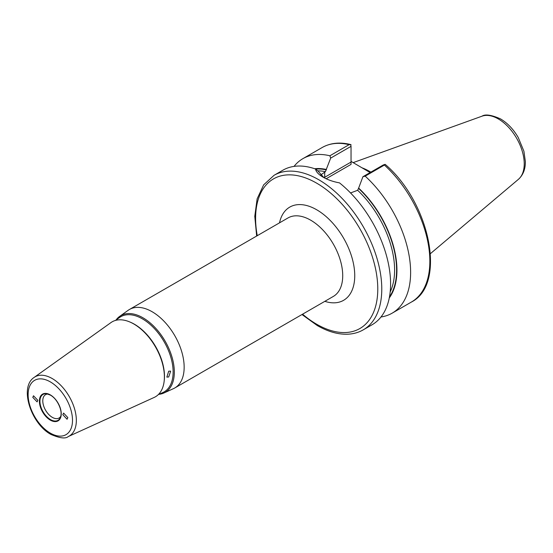 <?xml version="1.0" encoding="UTF-8"?>
<svg xmlns="http://www.w3.org/2000/svg" width="553" height="553" viewBox="0 0 553 553"><rect width="100%" height="100%" fill="white"/><g stroke="black" fill="none" stroke-linecap="round" stroke-linejoin="round"><path stroke-width="0.83" d="M47.869 394.033A13.486 7.79 -120 0 0 45.574 394.662A13.486 7.79 -120 0 0 43.507 405.467A13.486 7.79 -120 0 0 52.321 417.356A13.486 7.79 -120 0 0 59.06 418.027A13.486 7.79 -120 0 0 60.754 416.347M129.609 321.887L130.328 322.192A42.498 24.539 60 0 1 134.434 324.231A42.498 24.539 60 0 1 164.2 380.858L164.103 381.632A43.279 24.989 -120 0 0 133.785 323.968A43.279 24.989 -120 0 0 129.609 321.887A43.279 24.989 -120 0 0 110.98 322.579L34.141 377.416A34.196 19.742 60 0 1 52.162 378.515A34.196 19.742 60 0 1 74.752 409.51A34.196 19.742 60 0 1 68.282 436.545L154.19 397.427A43.279 24.989 -120 0 0 164.103 381.632M115.453 320.429L119.572 317.484A43.39 25.051 60 0 1 142.446 318.881A43.39 25.051 60 0 1 171.105 358.213A43.39 25.051 60 0 1 162.9 392.526L158.289 394.621M116.019 320.028A44.302 25.576 60 0 1 119.648 316.392A44.302 25.576 60 0 1 142.999 317.816A44.302 25.576 60 0 1 172.26 357.978A44.302 25.576 60 0 1 163.882 393.01A44.302 25.576 60 0 1 158.918 394.337M168.7 371.201L170.663 371.139L168.7 376.98L166.847 377.105L168.7 371.201M32.793 397.379L33.491 395.775L37.798 400.268L37.099 401.872L32.793 397.379M67.839 417.619L67.079 419.257L62.835 414.722L63.595 413.084L67.839 417.619M362.028 167.815A63.16 36.463 60 0 1 369.763 171.499A63.16 36.463 60 0 1 370.849 172.142M351.037 161.379L370.116 172.564M119.648 316.392L128.22 310.268A45.318 26.164 60 0 1 129.45 309.48A45.318 26.164 60 0 1 152.11 311.726A45.318 26.164 60 0 1 181.716 351.66A45.318 26.164 60 0 1 174.769 387.978A45.318 26.164 60 0 1 173.469 388.641L163.882 393.01M315.5 169.018C316.06 171.838 318.59 174.548 323.097 177.16L323.097 177.16C327.729 179.822 333.196 181.723 339.507 182.877A89.22 51.512 60 0 1 387.826 260.975A89.22 51.512 60 0 1 372.114 324.735L363.3 329.823A89.22 51.512 60 0 0 376.973 258.327A89.22 51.512 60 0 0 318.687 179.704A89.22 51.512 60 0 0 274.081 175.287L282.894 170.2A89.22 51.512 60 0 1 315.5 169.018L318.093 171.091L323.906 177.61M390.183 291.936A75.056 43.334 -120 0 0 357.646 190.287L350.547 192.956M357.646 190.287L358.648 188.089A76.957 44.434 60 0 1 389.271 297.943M392.139 313.171L411.37 302.069A89.22 51.512 -120 0 0 384.404 165.05L365.18 176.151A89.22 51.512 60 0 1 392.139 313.171A89.22 51.512 60 0 1 380.989 316.98M365.18 176.151L362.92 176.718L383.277 164.96L385.13 164.345L385.593 164.711C429.951 202.896 446.824 284.256 411.37 302.069M358.648 188.089L362.92 176.718M294.044 166.391A89.22 51.512 60 0 1 302.92 158.635A89.22 51.512 60 0 1 329.885 155.773L349.109 144.672A89.22 51.512 -120 0 0 322.15 147.533C330.404 142.902 339.908 141.907 350.664 144.547L351.037 146.345L330.68 158.103L325.399 171.672A75.056 43.334 -120 0 0 317.795 170.849M320.54 175.094L325.399 171.672M314.671 168.734A76.957 44.434 60 0 1 326.401 169.474M330.68 158.103L329.885 155.773M324.701 172.08L324.701 177.278L351.037 162.07L351.037 146.345M351.037 144.658L349.109 144.672M351.037 162.07L351.037 164.386L326.159 178.75M384.404 165.05L385.13 164.345M50.316 394.883A15.449 8.924 60 0 1 61.245 413.803A15.449 8.924 60 0 1 50.316 420.114A15.449 8.924 60 0 1 39.387 401.188A15.449 8.924 60 0 1 50.316 394.883M50.371 395.084A14.959 8.641 -120 0 0 46.742 393.791A14.959 8.641 -120 0 0 40.113 403.593A14.959 8.641 -120 0 0 50.517 419.596A14.959 8.641 -120 0 0 60.401 417.446A14.959 8.641 -120 0 0 50.517 395.167M302.574 314.187A86.386 49.874 -120 0 0 316.689 324.245A86.386 49.874 -120 0 0 377.775 288.977A86.386 49.874 -120 0 0 316.689 183.174A86.386 49.874 -120 0 0 257.256 235.696M498.315 118.93A36.643 21.159 60 0 1 521.714 149.49A36.643 21.159 60 0 1 518.431 179.317C523.179 174.969 525.488 169.018 525.35 161.476L523.905 151.218L518.244 137.524C513.474 129.312 507.585 123.119 500.576 118.93C491.472 114.9 485.278 113.98 481.981 116.192A36.643 21.159 60 0 1 498.315 118.93M129.45 309.48L288.023 217.93A45.318 26.164 60 0 1 310.682 220.177A45.318 26.164 60 0 1 340.282 260.11A45.318 26.164 60 0 1 333.341 296.422L174.769 387.978M279.514 222.838A53.814 31.072 60 0 1 316.689 209.767A53.814 31.072 60 0 1 354.521 270.818A53.814 31.072 60 0 1 324.832 301.337M50.316 381.881A31.369 18.111 60 0 1 72.498 420.308A31.369 18.111 60 0 1 50.316 433.11A31.369 18.111 60 0 1 28.134 394.69A31.369 18.111 60 0 1 50.316 381.881M358.648 188.497A76.473 44.15 60 0 1 389.478 296.878M315.597 169.1A76.473 44.15 60 0 1 326.401 169.882M324.03 177.679A22.797 13.161 180 0 1 324.701 177.278A1.417 0.816 -120 0 0 324.929 178.149M46.742 393.791L50.434 395.139C57.581 398.865 63.201 411.757 60.401 417.446M301.979 314.533L317.277 325.544C327.97 331.703 338.194 334.586 347.934 334.199C353.567 333.922 358.69 332.464 363.3 329.823M518.431 179.317L430.441 253.627M34.141 377.416C18.926 387.238 31.168 423.875 50.904 434.409C59.772 438.225 65.565 438.937 68.282 436.545M302.92 158.635L322.15 147.533M481.981 116.192L353.18 162.617M256.661 236.041L254.781 216.299L257.124 198.873L263.657 184.854L274.081 175.287"/></g></svg>
